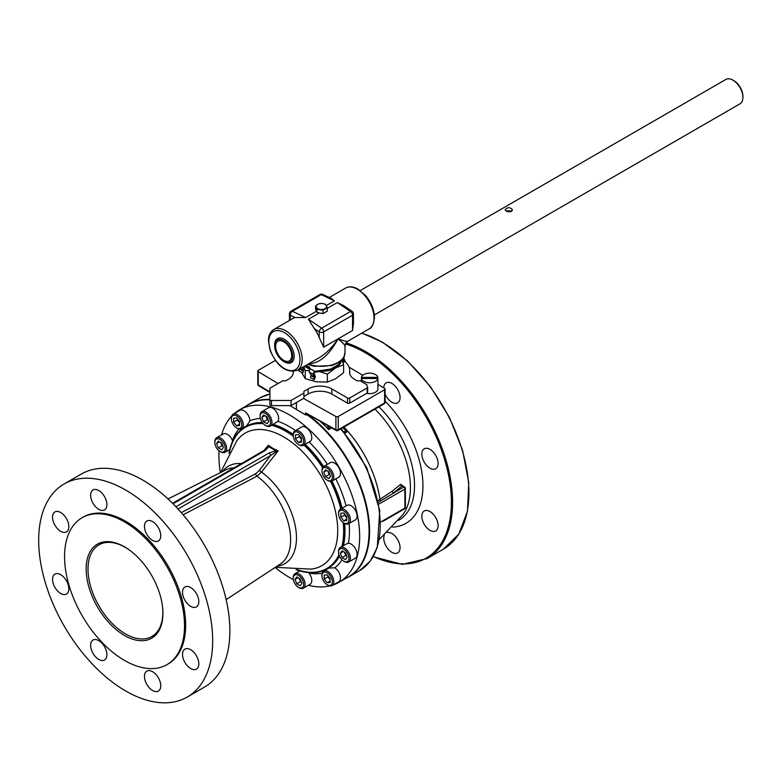 <?xml version="1.0" encoding="UTF-8"?>
<svg xmlns="http://www.w3.org/2000/svg" width="782" height="782" viewBox="0 0 782 782"><rect width="100%" height="100%" fill="white"/><g stroke="black" fill="none" stroke-linecap="round" stroke-linejoin="round"><path stroke-width="1.17" d="M383.776 387.872A11.515 6.647 60 0 1 386.152 382.877A11.515 6.647 60 0 1 397.676 389.524A11.515 6.647 60 0 1 397.676 402.828A11.515 6.647 60 0 1 386.152 396.181A11.515 6.647 60 0 1 385.096 394.05M421.84 454.088A11.515 6.647 60 0 1 424.225 448.819A11.515 6.647 60 0 1 433.101 451.898A11.515 6.647 60 0 1 438.125 463.491A11.515 6.647 60 0 1 435.74 468.77A11.515 6.647 60 0 1 426.864 465.681A11.515 6.647 60 0 1 421.84 454.088M424.225 510.978L424.225 510.978A11.515 6.647 60 0 1 435.74 517.635A11.515 6.647 60 0 1 435.74 530.929L435.74 530.929A11.515 6.647 60 0 1 424.225 524.282A11.515 6.647 60 0 1 424.225 510.978M387.207 532.542A11.515 6.647 60 0 1 391.919 533.529A11.515 6.647 60 0 1 399.436 543.686A11.515 6.647 60 0 1 397.676 552.913A11.515 6.647 60 0 1 391.919 552.346A11.515 6.647 60 0 1 384.304 535.201M343.777 358.342A11.515 6.647 60 0 1 345.478 362.125M289.966 405.614L305.615 414.91L308.235 414.919M278.069 383.532L258.255 371.685A1.672 0.968 180 0 1 257.786 371.01A1.672 0.968 180 0 1 258.275 370.326L275.362 360.463M333.425 584.838A99.529 57.467 -120 0 0 339.046 582.258L348.449 576.833A99.529 57.467 -120 0 0 365.292 502.846A99.529 57.467 -120 0 0 307.658 415.213M269.888 399.856A99.529 57.467 -120 0 0 248.92 404.441L239.517 409.866A99.529 57.467 -120 0 0 234.473 413.443M309.584 415.662A1.672 0.968 -120 0 0 310.268 416.493A99.744 57.585 60 0 1 366.162 504.097A99.744 57.585 60 0 1 348.928 576.803A99.744 57.585 60 0 1 345.576 578.494M246.047 406.102A99.744 57.585 60 0 1 249.184 404.04A99.744 57.585 60 0 1 269.888 399.436M184.914 600.283A11.515 6.647 60 0 1 184.914 586.979A11.515 6.647 60 0 1 196.429 593.636A11.515 6.647 60 0 1 196.429 606.93A11.515 6.647 60 0 1 184.914 600.283M182.529 654.417A11.515 6.647 60 0 1 184.914 649.148A11.515 6.647 60 0 1 196.429 655.795A11.515 6.647 60 0 1 196.429 669.099A11.515 6.647 60 0 1 187.553 666.01A11.515 6.647 60 0 1 182.529 654.417M146.84 671.132L146.84 671.132A11.515 6.647 60 0 1 158.365 677.779A11.515 6.647 60 0 1 158.365 691.083A11.515 6.647 60 0 1 146.84 684.426A11.515 6.647 60 0 1 146.84 671.132M98.767 640.614A11.515 6.647 60 0 1 106.293 650.761A11.515 6.647 60 0 1 104.524 659.998A11.515 6.647 60 0 1 93.009 653.341A11.515 6.647 60 0 1 93.009 640.047A11.515 6.647 60 0 1 98.767 640.614M66.45 580.762A11.515 6.647 60 0 1 66.45 594.056A11.515 6.647 60 0 1 54.936 587.409A11.515 6.647 60 0 1 54.936 574.105A11.515 6.647 60 0 1 66.45 580.762M68.845 526.618A11.515 6.647 60 0 1 66.45 531.887A11.515 6.647 60 0 1 54.936 525.24A11.515 6.647 60 0 1 54.936 511.936A11.515 6.647 60 0 1 63.811 515.025A11.515 6.647 60 0 1 68.845 526.618M104.524 509.913L104.524 509.913A11.515 6.647 60 0 1 93.009 503.266A11.515 6.647 60 0 1 93.009 489.962A11.515 6.647 60 0 1 104.524 496.609A11.515 6.647 60 0 1 104.524 509.913M152.598 540.421A11.515 6.647 60 0 1 145.081 530.274A11.515 6.647 60 0 1 146.84 521.047A11.515 6.647 60 0 1 158.365 527.694A11.515 6.647 60 0 1 158.365 540.997A11.515 6.647 60 0 1 152.598 540.421M298.46 434.528L301.422 438.213L301.422 442.162L298.46 442.426L295.498 438.741L295.498 434.792L298.46 434.528M299.193 435.447L299.193 436.6L301.422 439.367M293.973 432.886A7.331 4.233 60 0 1 300.229 433.873A7.331 4.233 60 0 1 303.563 442.456A7.331 4.233 60 0 1 298.46 444.459A7.331 4.233 60 0 1 293.27 435.476A7.331 4.233 60 0 1 293.973 432.886M344.539 432.524L346.827 432.075L343.748 431.576M327.277 308.362L337.325 302.556L343.797 305.723M329.242 297.512L345.566 288.079A23.558 13.607 60 0 1 363.728 294.394A23.558 13.607 60 0 1 374.011 318.108A23.558 13.607 60 0 1 369.133 328.89L347.619 341.314C346.788 341.675 343.611 340.844 338.098 338.841L323.66 347.179L323.66 331.9L352.535 315.224A3.138 1.818 180 0 0 353.454 313.944L353.454 323.895L352.535 330.503L338.098 338.841C332.438 347.296 326.016 353.66 318.831 357.931L297.307 370.355A23.558 13.607 -120 0 0 302.184 359.573A23.558 13.607 -120 0 0 291.901 335.859A23.558 13.607 -120 0 0 273.749 329.545C270.357 331.685 268.578 335.273 268.422 340.317L270.152 350.502C277.239 366.621 286.29 373.239 297.307 370.355M317.16 309.34L323.005 310.239L323.005 313.65L327.277 311.187L327.277 307.776L325.713 304.403L322.79 303.572L319.877 303.494L317.736 304.354L315.596 305.967L316.378 307.267A5.239 3.02 180 0 1 317.736 304.354A5.239 3.02 180 0 1 322.79 303.572A5.239 3.02 180 0 1 326.495 305.703A5.239 3.02 180 0 1 325.136 308.626A5.239 3.02 180 0 1 320.082 309.408A5.239 3.02 180 0 1 316.378 307.267L317.16 312.448L316.554 311.197L305.547 317.551L292.37 311.275L321.246 294.599A3.138 1.965 115.5 0 1 322.79 294.433L331.636 298.646L334.422 300.884L326.407 305.508M323.005 313.65L317.16 312.448M323.005 310.239L327.277 307.776M315.596 305.967L315.596 309.379L316.554 311.197M128.619 549.472A52.912 30.547 -120 0 0 125.423 547.468A52.912 30.547 -120 0 0 99.861 544.36A52.912 30.547 -120 0 0 98.962 605.942A52.912 30.547 -120 0 0 152.744 635.962A52.912 30.547 -120 0 0 162.705 608.494M124.534 546.862A54.281 31.339 60 0 1 128.228 549.199A54.281 31.339 60 0 1 162.744 608.983A54.281 31.339 60 0 1 126.997 636.831A54.281 31.339 60 0 1 86.176 570.459A54.281 31.339 60 0 1 124.534 546.862M342.868 362.555L342.614 361.743A2.111 1.222 -60 0 1 342.536 360.336L343.063 358.459M339.955 361.616L338.841 364.334L330.698 369.036L314.853 371.342A2.111 1.222 120 0 0 313.455 374.5L314.452 376.865A1.046 0.606 -60 0 1 314.413 377.608L313.709 379.495L310.376 377.569L311.08 375.683A1.046 0.606 120 0 0 311.168 375.282L309.242 372.007L309.858 368.459A4.712 2.717 0 0 0 309.858 368.39A4.712 2.717 0 0 0 305.41 365.683M309.74 368.654A4.712 2.717 0 0 0 305.293 366.543A4.712 2.717 0 0 0 305.029 366.543L303.533 367.618L303.025 370.58A1.046 0.606 -60 0 1 302.937 370.981L302.233 372.867L298.9 370.942L299.604 369.055A1.046 0.606 120 0 0 299.614 369.026M303.533 369.808L302.898 372.906L302.233 372.867M340.493 361.186L338.841 365.204L330.698 369.906L314.853 372.212A1.046 0.606 120 0 0 314.159 373.776L315.156 376.142A2.111 1.222 -60 0 1 315.078 377.638L314.374 379.524L313.709 379.495M343.308 362.809L343.963 362.007L343.269 360.942A1.046 0.606 -60 0 1 343.23 360.248L344.227 356.729A2.111 1.222 120 0 0 344.324 356.162M303.191 366.963L303.064 370.287L300.249 368.664M302.82 368.302L301.793 367.765M305.029 366.543L305.029 365.898M315.146 372.046L315.146 371.176M338.841 365.204L338.841 364.334M330.698 369.906L330.698 369.036M320.434 371.313A19.873 11.476 0 0 0 335.488 367.97A19.873 11.476 0 0 0 341.275 360.502M305.293 366.543A19.873 11.476 0 0 0 309.545 369.045M295.01 430.794L301.676 426.943A8.377 4.839 60 0 1 310.053 431.781A8.377 4.839 60 0 1 310.053 441.449L303.387 445.3A8.377 4.839 -120 0 0 303.387 435.633A8.377 4.839 -120 0 0 295.01 430.794A8.377 4.839 -120 0 0 294.071 431.664A8.377 4.839 -120 0 0 293.27 434.626L293.27 435.476M298.46 444.459L299.193 444.89A8.377 4.839 -120 0 0 302.331 445.662A8.377 4.839 -120 0 0 303.387 445.3M295.498 438.741L299.193 436.6M298.46 442.426L301.422 440.716M346.592 543.881L348.361 543.285A8.377 4.839 60 0 1 355.908 549.599A8.377 4.839 60 0 1 355.341 558.182L348.674 562.023A8.377 4.839 -120 0 0 347.452 550.557A8.377 4.839 -120 0 0 340.297 547.517A8.377 4.839 -120 0 0 338.567 551.349L338.567 552.209A7.331 4.233 60 0 1 346.338 551.515A7.331 4.233 60 0 1 348.752 559.638A7.331 4.233 60 0 1 343.748 561.183A7.331 4.233 60 0 1 338.567 552.209M323.719 571.104L329.056 568.025L334.774 567.791A8.377 4.839 60 0 1 340.082 575.181A8.377 4.839 60 0 1 338.762 581.759L332.096 585.61A8.377 4.839 -120 0 0 333.044 577.898A8.377 4.839 -120 0 0 323.719 571.104A8.377 4.839 -120 0 0 321.988 574.936A8.377 4.839 -120 0 0 321.988 575.171M308.567 572.6L308.998 573.079A8.377 4.839 60 0 1 310.053 584.33L303.387 588.172A8.377 4.839 -120 0 0 305.117 584.34A8.377 4.839 -120 0 0 301.461 575.914A8.377 4.839 -120 0 0 295.01 573.665A8.377 4.839 -120 0 0 293.973 574.682A8.377 4.839 -120 0 0 293.27 577.497L293.27 578.357A7.331 4.233 60 0 1 298.46 575.366A7.331 4.233 60 0 1 303.641 584.34A7.331 4.233 60 0 1 298.46 587.331A7.331 4.233 60 0 1 293.27 578.357M220.016 451.468A7.331 4.233 60 0 1 217.425 449.171A7.331 4.233 60 0 1 214.835 442.485A7.331 4.233 60 0 1 220.016 439.494A7.331 4.233 60 0 1 225.196 448.477A7.331 4.233 60 0 1 220.016 451.468L220.759 451.888A8.377 4.839 -120 0 0 224.942 452.309A8.377 4.839 -120 0 0 225.783 444.332A8.377 4.839 -120 0 0 216.565 437.803L223.232 433.951A8.377 4.839 60 0 1 232.45 440.491L232.645 441.097M236.594 427.881A7.331 4.233 60 0 1 232.098 422.3A7.331 4.233 60 0 1 231.404 418.908A7.331 4.233 60 0 1 236.594 415.916A7.331 4.233 60 0 1 241.775 424.89A7.331 4.233 60 0 1 236.594 427.881L237.327 428.311A8.377 4.839 -120 0 0 241.521 428.722A8.377 4.839 -120 0 0 243.251 424.655A8.377 4.839 -120 0 0 239.507 416.356A8.377 4.839 -120 0 0 233.144 414.216L239.81 410.364A8.377 4.839 60 0 1 246.174 412.515A8.377 4.839 60 0 1 249.917 420.804L246.838 425.652M261.853 411.655L268.519 407.803A8.377 4.839 60 0 1 276.232 411.596A8.377 4.839 60 0 1 277.933 421.293L270.23 426.161A8.377 4.839 -120 0 0 271.276 425.134A8.377 4.839 -120 0 0 269.565 415.447A8.377 4.839 -120 0 0 261.853 411.655A8.377 4.839 -120 0 0 260.123 415.486L260.123 416.337A7.331 4.233 60 0 1 265.303 413.346A7.331 4.233 60 0 1 270.484 422.329A7.331 4.233 60 0 1 265.303 425.32A7.331 4.233 60 0 1 260.123 416.337M275.098 567.468A99.529 57.467 -120 0 0 289.281 577.331A99.529 57.467 -120 0 0 293.367 579.55M308.362 585.298A99.529 57.467 -120 0 0 329.74 585.913M339.046 582.258A99.529 57.467 -120 0 0 339.046 467.333A99.529 57.467 -120 0 0 239.517 409.866M231.697 416.102A99.529 57.467 -120 0 0 221.541 434.929M219.028 450.784A99.529 57.467 -120 0 0 220.348 472.651M323.719 466.512L330.385 462.661A8.377 4.839 60 0 1 338.762 467.499A8.377 4.839 60 0 1 338.762 477.176L332.096 481.018A8.377 4.839 -120 0 0 332.614 472.318A8.377 4.839 -120 0 0 324.95 466.131A8.377 4.839 -120 0 0 323.719 466.512A8.377 4.839 -120 0 0 321.988 470.344L321.988 471.204A7.331 4.233 60 0 1 324.579 467.509A7.331 4.233 60 0 1 332.174 475.534A7.331 4.233 60 0 1 327.169 480.177A7.331 4.233 60 0 1 321.988 471.204M340.297 509.238L346.964 505.387A8.377 4.839 60 0 1 355.341 510.226A8.377 4.839 60 0 1 355.341 519.893L348.674 523.745A8.377 4.839 -120 0 0 349.955 517.029A8.377 4.839 -120 0 0 344.491 509.649A8.377 4.839 -120 0 0 340.297 509.238A8.377 4.839 -120 0 0 338.567 513.07L338.567 513.921A7.331 4.233 60 0 1 343.748 510.929A7.331 4.233 60 0 1 348.928 519.913A7.331 4.233 60 0 1 343.748 522.904A7.331 4.233 60 0 1 338.567 513.921M327.169 480.177L327.912 480.607A8.377 4.839 -120 0 0 328.108 480.715A8.377 4.839 -120 0 0 332.096 481.018M327.883 471.184L329.163 474.488L330.16 475.065M323.748 472.22L325.459 469.787L328.88 471.761L330.591 476.17L328.88 478.604L325.459 476.629L323.748 472.22L326.71 470.51M325.459 476.629L329.163 474.488M343.748 522.904L344.491 523.334A8.377 4.839 -120 0 0 348.674 523.745M344.491 513.891L344.491 515.045L346.709 517.811M340.786 517.185L340.786 513.236L343.748 512.972L346.709 516.648L346.709 520.597L343.748 520.861L340.786 517.185L344.491 515.045M343.748 520.861L346.709 519.16M343.748 561.183L344.491 561.613A8.377 4.839 -120 0 0 348.674 562.023M340.326 553.226L342.037 550.792L345.458 552.766L347.169 557.175L345.458 559.609L342.037 557.634L340.326 553.226L343.288 551.515M344.451 552.19L345.742 555.494L346.739 556.07M342.037 557.634L345.742 555.494M327.169 584.77A7.331 4.233 60 0 1 321.988 575.787A7.331 4.233 60 0 1 325.83 572.229A7.331 4.233 60 0 1 331.656 578.387A7.331 4.233 60 0 1 331.656 584.369A7.331 4.233 60 0 1 327.169 584.77L327.912 585.2A8.377 4.839 -120 0 0 332.096 585.61M324.207 575.102L327.169 574.838L330.131 578.514L330.131 582.463L327.169 582.737L324.207 579.051L324.207 575.102M327.912 575.757L327.912 576.911L330.131 579.677M324.207 579.051L327.912 576.911M327.169 582.737L330.131 581.026M298.46 587.331L299.193 587.761A8.377 4.839 -120 0 0 303.387 588.172M296.749 576.94L300.171 578.915L301.881 583.323L300.171 585.757L296.749 583.783L295.039 579.374L296.749 576.94M295.039 579.374L298.001 577.663M299.164 578.338L300.454 581.642L301.451 582.219M296.749 583.783L300.454 581.642M216.565 437.803A8.377 4.839 -120 0 0 214.835 441.635L214.835 442.485M223.437 447.451L221.726 449.885L218.305 447.91L216.594 443.502L218.305 441.077L221.726 443.052L223.437 447.451M216.594 443.502L219.556 441.801M220.72 442.465L222.01 445.779L223.007 446.356M218.305 447.91L222.01 445.779M233.144 414.216A8.377 4.839 -120 0 0 231.404 418.047L231.404 418.908M236.594 425.848L233.632 422.163L233.632 418.214L236.594 417.95L239.556 421.635L239.556 425.584L236.594 425.848L239.556 424.137M237.327 418.869L237.327 420.022L239.556 422.788M233.632 422.163L237.327 420.022M263.593 421.762L261.882 417.353L263.593 414.929L267.014 416.904L268.725 421.303L267.014 423.736L263.593 421.762L267.297 419.631L268.294 420.208M261.882 417.353L264.844 415.653M266.017 416.317L267.297 419.631M265.303 425.32L266.046 425.74A8.377 4.839 -120 0 0 270.23 426.161M377.862 379.544A8.289 4.79 180 0 1 377.921 380.091A8.289 4.79 180 0 1 377.862 380.638L377.862 378.498A8.289 4.79 0 0 1 369.622 382.74A8.289 4.79 0 0 1 361.392 378.498L361.392 377.413L377.862 377.413L377.862 378.498L361.392 378.498L361.392 380.638A8.289 4.79 180 0 1 361.333 380.091A8.289 4.79 180 0 1 361.392 379.544M377.862 377.413A8.289 4.79 0 0 0 369.622 373.17A8.289 4.79 0 0 0 361.392 377.413M377.921 380.091L377.921 388.859A8.289 4.79 180 0 1 366.68 393.326M343.22 360.307A28.269 16.324 180 0 1 349.71 370.717A28.269 16.324 180 0 1 349.652 371.812A16.754 9.677 0 0 0 349.613 372.457A16.754 9.677 0 0 0 354.52 379.299L357.198 380.844L360.16 380.844L363.767 382.926L366.826 384.695L367.198 386.621A1.574 0.909 180 0 1 367.657 387.256A1.574 0.909 180 0 1 367.198 387.901L349.72 397.989A1.574 0.909 180 0 1 347.501 397.989L331.803 388.928A16.754 9.677 0 0 0 308.108 388.928L303.885 391.362L303.885 393.072L291.06 400.482L271.462 400.482A1.574 0.909 180 0 1 269.888 399.573L269.888 388.253L282.713 380.844L285.674 380.844L288.363 379.299A16.754 9.677 0 0 0 293.27 372.457A16.754 9.677 0 0 0 293.23 371.812A28.269 16.324 180 0 1 293.201 371.577M377.921 384.373L384.617 388.38A1.672 0.968 180 0 1 385.096 389.055A1.672 0.968 180 0 1 384.597 389.739L338.244 416.493A1.672 0.968 180 0 1 335.898 416.513L303.484 398.439M349.007 367.081L362.731 375.292M360.248 290.552L725.901 79.441A14.086 8.133 60 0 1 732.939 80.145A14.086 8.133 60 0 1 742.9 97.388A14.086 8.133 60 0 1 739.987 103.84L374.334 314.941M511.36 211.453C508.144 212.176 506.062 211.619 505.104 209.762C507.547 207.035 509.991 207.035 512.435 209.762L511.36 211.453M274.638 345.81A12.776 7.38 60 0 1 283.68 340.59A12.776 7.38 60 0 1 292.712 356.24A12.776 7.38 60 0 1 283.68 361.45A12.776 7.38 60 0 1 274.638 345.81L274.638 344.95A13.822 7.976 60 0 1 284.413 339.31A13.822 7.976 60 0 1 294.188 356.24A13.822 7.976 60 0 1 284.413 361.88A13.822 7.976 60 0 1 284.042 361.655M275.645 346.387A11.359 6.559 60 0 1 277.991 341.187A11.359 6.559 60 0 1 289.36 347.746A11.359 6.559 60 0 1 289.36 360.864A11.359 6.559 60 0 1 280.601 357.814A11.359 6.559 60 0 1 275.645 346.387M512.044 210.876L505.954 210.925M742.9 97.388L742.9 96.323A12.776 7.38 -120 0 0 733.868 80.673L732.939 80.145M305.547 317.551L295.244 317.56A23.558 13.607 -120 0 0 292.996 318.43L273.749 329.545M323.66 347.179L319.212 337.58A23.558 13.607 -120 0 0 314.315 328.577L308.45 319.232L319.457 312.878M308.91 363.659C319.398 363.503 329.124 355.224 338.098 338.841C342.594 342.604 344.891 344.94 344.999 345.849L347.619 341.314M322.79 294.433A3.138 3.138 0 0 0 319.867 294.55L290.992 311.216A3.138 1.818 -120 0 1 292.37 311.275A3.138 1.965 115.5 0 0 290.337 315.224A3.138 1.818 180 0 1 289.418 313.944L289.418 320.503M314.315 328.577L319.212 331.9A3.138 1.652 -55.8 0 1 321.637 328.166L308.45 319.232M337.325 302.556L350.512 311.5A3.138 1.652 -55.8 0 1 352.076 311.344L343.709 305.664M341.89 359.886L343.601 364.735L335.488 367.97L327.375 374.099L319.173 371.489M309.105 370.463L305.215 370.678L303.924 366.944M301.754 372.594L305.215 378.635L316.299 381.802L327.375 382.066L335.488 378.83L343.601 372.691L343.601 364.735M305.215 378.635L305.215 370.678M327.375 382.066L327.375 374.099M303.885 396.494L308.108 394.06A16.754 9.677 180 0 1 331.803 394.06L347.501 403.121A1.574 0.909 0 0 0 349.72 403.121L367.198 393.033A1.574 0.909 0 0 0 367.657 392.388L367.657 387.256M269.888 399.573L269.888 404.705A1.574 0.909 0 0 0 271.462 405.614L291.06 405.614L303.885 398.204L303.885 393.072M291.06 405.614L291.06 400.482M125.687 690.985A123.038 71.035 -120 0 0 187.201 697.075A123.038 71.035 -120 0 0 187.201 555.005A123.038 71.035 -120 0 0 64.163 483.96A123.038 71.035 -120 0 0 45.307 582.561A123.038 71.035 -120 0 0 125.687 690.985M166.947 664.641L168.091 663.977A84.818 48.973 -120 0 0 168.091 566.031A84.818 48.973 -120 0 0 83.273 517.068L82.13 517.723A84.818 48.973 -120 0 0 69.129 585.689A84.818 48.973 -120 0 0 124.534 660.438A84.818 48.973 -120 0 0 166.947 664.641A84.818 48.973 -120 0 0 166.947 566.696A84.818 48.973 -120 0 0 82.13 517.723M187.201 697.075L204.385 687.153A123.038 71.035 -120 0 0 204.385 545.083A123.038 71.035 -120 0 0 81.338 474.048L64.163 483.96M296.085 569.648A81.944 47.311 -120 0 0 326.993 568.915A81.944 47.311 -120 0 0 339.153 555.308M342.291 546.364A81.944 47.311 -120 0 0 343.503 522.757M341.05 508.799A81.944 47.311 -120 0 0 330.825 481.399M322.751 467.421A81.944 47.311 -120 0 0 304.139 444.87M293.279 435.77A81.944 47.311 -120 0 0 272.224 425.007M262.908 423.257A81.944 47.311 -120 0 0 245.049 426.992A81.944 47.311 -120 0 0 228.96 453.384M178.022 509.004L270.494 455.613A2.092 1.212 -120 0 0 269.008 453.052L175.94 506.785M259.282 470.432L255.743 473.706A2.092 1.261 -117.6 0 0 256.975 476.189L261.491 472.064L259.282 470.432L270.494 455.613L276.046 451.928L275.851 450.764L269.008 453.052M276.046 451.928L278.148 450.862L275.851 450.764L268.91 446.747L268.412 445.241L267.571 447.04A2.092 1.691 13.9 0 1 268.9 446.747L264.932 450.696A2.092 1.212 60 0 0 263.886 450.598L266.437 448.604M277.053 566.188A56.324 32.521 -120 0 0 295.606 527.918A56.324 32.521 -120 0 0 261.491 472.064L278.148 450.862L272.791 448.34L268.412 445.241L263.827 450.637M267.571 447.04L266.457 448.585M398.507 520.401A75.688 43.694 -120 0 0 378.957 406.816M337.062 430.432A1.672 0.948 -60.9 0 1 336.24 430.53L305.615 412.876L307.854 415.134M336.24 430.53A1.672 0.948 -60.9 0 1 335.898 429.758L305.615 412.876L305.615 414.91M392.271 491.164A1.672 1.085 -126.7 0 0 393.581 492.875L401.909 486.003A1.672 1.153 47.5 0 1 400.521 484.371L392.271 491.164L378.029 500.578M404.89 487.714A1.672 0.968 120 0 0 404.538 486.951A1.672 0.968 120 0 0 403.698 487.03L402.925 486.58M402.525 485.788A1.672 0.821 173.3 0 1 402.681 485.602L400.521 484.371M404.538 508.838A1.672 1.672 0 0 0 405.379 507.381A1.672 0.968 180 0 1 404.89 508.065A1.672 0.968 60 0 1 404.538 508.838L383.121 521.203M378.38 502.259L403.698 487.03A1.672 0.968 60 0 1 404.89 489.082A1.672 0.968 0 0 0 405.379 488.398A1.672 1.672 0 0 0 404.538 486.951L402.447 486.091M327.316 425.007L328.655 429.611L329.349 426.689M269.888 391.89L258.255 384.94L258.255 371.685M296.378 402.544L296.378 409.094M257.786 371.01L257.786 384.265A1.672 0.968 180 0 0 258.255 384.94A1.672 0.987 120.9 0 0 258.598 385.702L269.888 392.447M340.61 428.947A99.744 57.585 60 0 1 359.554 570.664L370.189 561.212L377.286 547.439L379.749 510.421L366.748 467.704L341.206 428.604M249.184 404.04L259.82 397.911A99.744 57.585 60 0 1 269.888 394.079M331.578 427.93L328.655 429.611A99.744 57.585 60 0 0 320.845 421.938M345.018 433.12L346.827 432.075A83.977 48.484 -120 0 0 342.829 427.676M345.39 343.855A122.197 70.556 60 0 1 364.998 352.574A122.197 70.556 60 0 1 451.302 497.372A122.197 70.556 60 0 1 373.317 556.471M392.632 527.117A81.944 47.311 -120 0 0 422.788 480.94A81.944 47.311 -120 0 0 385.096 401.205M352.535 330.503L352.535 315.224A3.138 1.818 60 0 0 350.512 311.5L321.637 328.166A3.138 1.818 -120 0 1 323.66 331.9A3.138 1.818 180 0 1 319.212 331.9L319.212 337.58M342.536 360.336L341.93 359.984M314.853 371.342L309.858 368.459M313.455 374.5L309.271 372.085M314.452 376.865L311.031 374.881M314.413 377.608L311.08 375.683M302.937 370.981L299.604 369.055M305.185 444.264A81.944 47.311 60 0 1 323.631 466.561M332.008 481.067A81.944 47.311 60 0 1 342.096 508.192M344.667 523.432A81.944 47.311 60 0 1 343.337 545.758M339.476 556.129A81.944 47.311 60 0 1 328.029 568.309L326.993 568.915M327.433 464.371A85.082 49.119 -120 0 0 309.154 441.967M346.064 505.905A85.082 49.119 -120 0 0 335.81 478.877M348.361 543.285A85.082 49.119 -120 0 0 349.124 523.481M334.774 567.791A85.082 49.119 -120 0 0 342.057 559.883M308.998 573.079A85.082 49.119 -120 0 0 322.204 573.216M238.93 428.976A85.082 49.119 -120 0 0 232.45 440.491M260.406 418.448A85.082 49.119 -120 0 0 249.917 420.804M295.459 430.53A85.082 49.119 -120 0 0 277.933 421.293M245.049 426.992L246.095 426.385A81.944 47.311 60 0 1 262.371 422.563M273.27 424.401A81.944 47.311 60 0 1 293.279 434.421M299.965 359.573A21.994 12.698 60 0 1 276.642 361.655A21.994 12.698 60 0 1 276.642 330.551A21.994 12.698 60 0 1 299.965 359.573M307.697 364.363L314.227 366.328L331.842 365.556L338.205 362.819L341.851 359.925L343.845 357.188L344.999 352.731A23.558 13.607 180 0 1 332.516 364.735A23.558 13.607 180 0 1 308.284 364.021M290.337 319.965L290.337 315.224L295.244 317.56M319.867 294.55A3.138 1.818 60 0 1 321.246 294.599L334.422 300.884M349.652 373.102L349.652 371.812M367.198 393.033L367.198 387.901M349.72 403.121L349.72 397.989M347.501 403.121L347.501 397.989M331.803 394.06L331.803 388.928M308.108 394.06L308.108 388.928M271.462 405.614L271.462 400.482M293.23 373.102L293.23 371.812M255.743 473.706L181.268 512.63M173.008 503.774L264.932 450.696M241.335 463.618A56.324 32.521 -120 0 0 222.44 471.595M168.022 498.955L225.871 469.874A54.417 31.417 60 0 1 234.023 467.841M183.125 514.791L256.975 476.189A54.417 31.417 60 0 1 288.353 523.295A54.417 31.417 60 0 1 280.259 564.076L226.145 599.638M220.592 472.533L236.79 440.882A76.577 44.212 60 0 1 283.573 436.835A76.577 44.212 60 0 1 335.849 513.246A76.577 44.212 60 0 1 310.825 569.12L275.323 567.321M297.15 569.667A81.504 47.057 -120 0 0 338.977 554.78M341.871 546.608A81.504 47.057 -120 0 0 343.19 522.542M340.805 508.945A81.504 47.057 -120 0 0 330.542 481.409M322.604 467.656A81.504 47.057 -120 0 0 303.895 445.007M293.309 436.151A81.504 47.057 -120 0 0 271.804 425.252M263.28 423.678A81.504 47.057 -120 0 0 229.478 452.446M373.18 556.716L402.28 564.369L427.109 558.573A123.038 71.035 -120 0 0 445.965 459.972A123.038 71.035 -120 0 0 365.585 351.548A123.038 71.035 -120 0 0 345.967 342.809M361.675 333.191A123.038 71.035 60 0 1 381.919 342.125A123.038 71.035 60 0 1 462.299 450.549A123.038 71.035 60 0 1 443.433 549.14L427.109 558.573M384.597 389.739L384.597 402.984L338.244 429.748L338.244 416.493M385.096 402.3A1.672 0.968 180 0 1 384.597 402.984A1.672 0.968 -120 0 1 384.255 403.756A1.672 1.672 0 0 0 385.096 402.3L385.096 389.055M335.898 416.513L335.898 429.758A1.672 0.968 180 0 0 338.244 429.748A1.672 0.968 60 0 1 337.902 430.52L384.255 403.756M296.417 409.123L296.417 402.515M380.668 500.93A1.672 0.968 60 0 1 379.935 499.473A83.977 48.484 60 0 0 343.933 427.031M378.752 504.175L404.89 489.082L404.89 508.065L380.678 522.044M374.949 409.123A75.199 43.411 60 0 1 403.141 514.341L379.368 539.355M348.928 576.803L359.554 570.664M259.82 397.911L269.888 394.02M346.631 543.861L340.297 547.517M321.988 575.787L321.988 574.936M299.809 570.889L295.01 573.665M229.742 449.533L224.942 452.309M246.848 425.643L241.521 428.722M361.333 381.528L361.333 380.091M283.68 361.45L284.413 361.88M344.999 352.731L344.999 345.849M345.566 288.079C349.114 286.212 353.112 286.476 357.56 288.851L365.517 295.449C371.235 302.351 374.216 309.692 374.47 317.463C373.718 324.237 371.939 328.049 369.133 328.89M290.992 311.216A3.138 3.138 0 0 0 289.418 313.944M353.454 313.944A3.138 3.138 0 0 0 352.076 311.344M349.71 373.522L349.71 370.717M293.162 373.522L293.162 371.577M263.886 450.598L172.568 503.325M361.87 333.083L382.33 342.086L407.578 360.981L430.628 386.885L449.494 417.549L462.582 450.354L468.75 482.494L467.47 511.223L458.809 534.106L443.433 549.14M405.379 507.381L405.379 488.398M336.231 430.52A1.672 1.672 0 0 0 337.902 430.52M257.786 384.265A1.672 1.672 0 0 0 258.598 385.702"/></g></svg>
